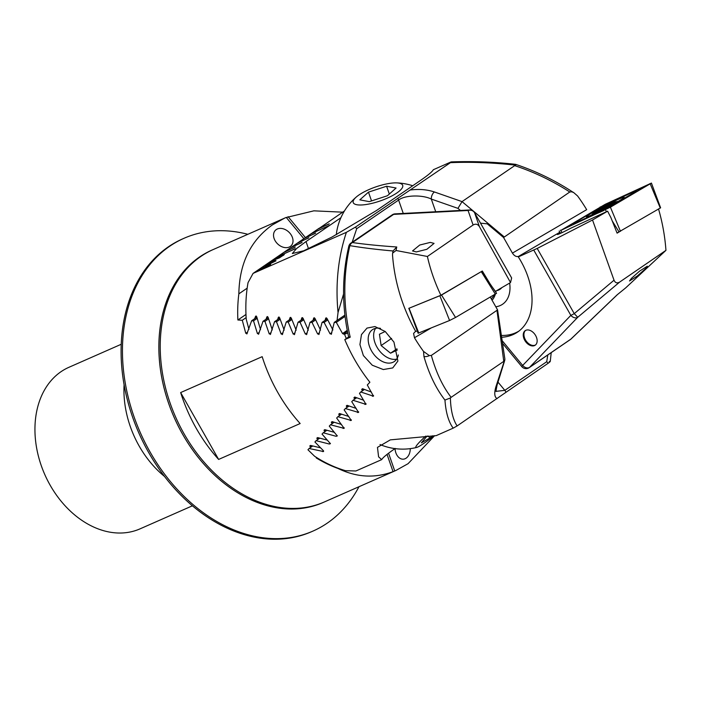 <?xml version="1.0" encoding="UTF-8"?>
<svg xmlns="http://www.w3.org/2000/svg" width="701" height="701" viewBox="0 0 701 701"><rect width="100%" height="100%" fill="white"/><g stroke="black" fill="none" stroke-linecap="round" stroke-linejoin="round"><path stroke-width="1.05" d="M303.866 238.69L286.236 217.406L213.332 249.486A137.904 102.013 66.2 0 0 201.064 256.303A137.904 102.013 66.2 0 0 179.561 425.376A137.904 102.013 66.2 0 0 324.458 501.916L396.012 470.415L408.061 463.694L434.585 435.715M395.04 448.614A11.032 7.623 87 0 0 403.224 459.181A11.032 7.623 87 0 0 406.133 458.165A11.032 7.623 87 0 0 410.278 448.64M276.273 229.577A11.032 8.149 -136.1 0 1 289.513 232.758A11.032 8.149 -136.1 0 1 291.222 245.674A11.032 8.149 -136.1 0 1 290.275 246.48A11.032 8.149 -136.1 0 1 277.035 243.3A11.032 8.149 -136.1 0 1 275.327 230.375A11.032 8.149 -136.1 0 1 276.273 229.577M284.878 217.985L272.4 224.898C250.564 240.452 239.383 263.436 238.848 293.85A137.904 102.013 66.2 0 0 237.876 319.998L245.981 314.46M285.745 217.652L313.864 210.835L342.675 212.175M316.572 457.508L316.221 457.911A137.904 102.013 66.2 0 0 338.048 468.478C356.529 477.416 374.86 478.468 393.042 471.642L396.012 470.415M320.383 447.808L310.543 445.433L309.789 445.985L310.841 447.299M327.279 440.114L317.588 437.59L316.834 438.16L317.825 439.501M334.316 432.324L324.765 429.652L324.011 430.248L324.949 431.597M341.483 424.447L332.072 421.625L331.319 422.239L332.204 423.606M348.783 416.473L339.503 413.511L338.749 414.151L339.591 415.535M356.204 408.411L347.048 405.327L346.294 405.975L347.091 407.377M363.74 400.271L354.715 397.055L353.952 397.73L354.706 399.141M371.381 392.052L362.487 388.713L361.725 389.397L362.435 390.834M347.775 333.08L344.515 334.167A137.904 102.013 66.2 0 0 346.303 338.565M344.515 334.167L342.535 333.553L336.314 322.372L334.263 322.381L331.258 334.342M331.608 333.772L330.04 333.799L324.107 322.416L322.074 322.416L318.85 334.535M319.2 333.956L317.641 333.974L312.015 322.381L310.008 322.372L306.547 334.649M306.907 334.062L305.364 334.07L300.046 322.267L298.056 322.241L294.35 334.675M294.727 334.088L293.202 334.088L288.207 322.066L286.236 322.022L282.284 334.631M282.661 334.035L281.154 334.018L276.501 321.768L274.555 321.706L270.332 334.5M270.726 333.895L269.228 333.878L264.934 321.373L263.015 321.295L258.511 334.281M258.914 333.676L257.442 333.641L253.525 320.874L251.633 320.786L246.831 333.974M247.243 333.352L245.779 333.308L242.274 320.269L237.876 319.998M180.648 392.569L262.174 356.678A137.904 102.013 66.2 0 0 300.159 423.535L218.624 459.427L180.648 392.569A137.904 102.013 66.2 0 0 218.624 459.427M238.848 293.85L247.173 288.164M305.434 237.621L288.076 216.662M316.221 457.911L316.694 457.587M394.742 470.958L388.564 453.214M387.04 454.397L393.042 471.642M324.107 322.416L327.726 319.945M334.263 322.381L344.918 315.1M336.314 322.372L345.067 316.388M298.056 322.241L303.235 318.701M300.046 322.267L303.673 319.787M310.008 322.372L315.17 318.841M312.015 322.381L315.634 319.91M263.015 321.295L268.229 317.737M264.934 321.373L268.562 318.894M274.555 321.706L279.752 318.158M276.501 321.768L280.128 319.288M286.236 322.022L291.423 318.473M288.207 322.066L291.826 319.586M242.274 320.269L246.139 317.623M251.633 320.786L256.855 317.211M253.525 320.874L257.153 318.394M322.074 322.416L327.227 318.894M416.324 251.931L412.521 250.949L419.741 245.026L430.265 242.406L434.068 243.387L426.848 249.302L416.324 251.931M380.555 328.383A19.304 12.872 -124.3 0 0 373.896 328.892A19.304 12.872 -124.3 0 0 372.494 329.663A19.304 12.872 -124.3 0 0 371.495 350.842A19.304 12.872 -124.3 0 0 392.884 362.321A19.304 12.872 -124.3 0 0 394.277 361.55A19.304 12.872 -124.3 0 0 398.326 354.96M393.953 342.106L397.896 361.059L392.753 367.92L383.307 369.541L372.284 365.23L363.381 355.565L359.928 344.585L361.471 334.579L367.009 328.086L374.947 326.561L385.235 331.512L393.953 342.106M497.088 398.641C494.424 397.073 494.056 393.059 495.957 386.593L504.904 359.262L497.57 309.912L431.343 355.425C436.04 372.31 442.629 386.277 451.12 397.336L450.384 397.975C450.743 410.409 452.995 419.724 457.131 425.936L548.217 363.214C550.434 361.62 550.767 361.068 549.225 361.558M396.039 250.494L427.4 256.478L473.096 225.012L468.066 210.484L393.655 214.375L352.428 242.546A5.52 3.68 -124.3 0 0 351.052 242.993A5.52 5.52 0 0 0 348.8 246.253A5.52 1.577 -166.5 0 1 349.869 245.63A5.52 4.653 -81.8 0 1 352.428 242.546C365.186 244.386 379.968 245.858 396.748 246.98L396.039 250.494L392.613 253.131L393.077 250.976C376.717 249.53 362.312 247.751 349.869 245.63C343.034 275.467 343.148 305.995 350.193 337.225L344.787 339.599A137.904 102.013 66.2 0 0 354.548 359.455A137.904 102.013 66.2 0 0 369.883 382.229L367.306 384.98L373.484 396.205L360.77 391.973L359.473 393.357L365.975 404.372L353.032 400.289L351.753 401.664L358.579 412.46L345.4 408.534L344.147 409.892L351.306 420.46L337.891 416.692L336.655 418.041L344.165 428.372L330.504 424.78L329.277 426.112L337.277 435.961L336.121 436.294L323.231 432.771L322.031 434.094L330.416 443.689L329.26 444.013L316.098 440.675L314.924 441.989L323.38 450.682L323.555 451.549L309.097 448.491L307.949 449.779L314.583 456.237A137.904 102.013 66.2 0 0 345.435 470.678L355.898 470.984L381.703 459.619C382.781 457.613 387.303 453.889 395.25 448.43M381.703 459.619L378.593 456.85L377.471 447.378L390.308 439.869L436.162 435.645L453.179 428.153C448.587 421.923 445.845 412.565 444.951 400.069C435.996 388.529 428.994 374.01 423.947 356.52L423.535 351.429A137.904 102.013 -113.8 0 1 414.466 337.751L413.581 333.466L415.614 331.275M453.179 428.153L457.131 425.936M392.613 253.131L392.516 254.954C394.523 281.627 402.26 307.126 415.719 331.468L417.235 330.846M497 310.569L503.774 361.357L451.12 397.336M474.603 212.754A5.52 5.52 0 0 0 469.512 209.976A5.52 3.812 -93 0 0 468.066 210.484A5.52 5.293 -19.1 0 1 474.612 212.78A5.52 0.508 -29.6 0 0 474.603 212.754L511.642 277.955L510.521 282.556L479.388 226.581C477.732 224.075 475.637 223.558 473.096 225.012M431.343 355.425L429.363 355.609L423.535 351.429M423.947 356.52A5.52 3.049 -15.1 0 0 429.363 355.609M444.951 400.069L450.384 397.975M490.306 297.128L497.57 309.912M344.787 339.599L348.616 336.988M350.193 337.225C348.327 338.005 348.301 337.742 350.123 336.454M496.185 391.333L504.816 390.352L546.719 361.725L547.796 354.951M548.217 363.214L546.719 361.725M495.957 386.593A5.52 3.636 17.2 0 0 497.062 385.173L497.062 385.173C494.985 395.592 496.711 389.528 496.22 391.438L496.045 391.167M393.077 250.976L396.748 246.98M345.4 408.534L349.107 406.002M337.891 416.692L341.589 414.168M330.504 424.78L334.202 422.247M323.231 432.771L326.929 430.248M360.77 391.973L364.476 389.441M353.032 400.289L356.739 397.756M316.098 440.675L319.787 438.151M309.097 448.491L312.786 445.967M510.521 282.556L495.441 291.379L492.531 287.428M490.06 283.826L482.314 271.015L440.894 295.252C434.848 282.591 430.353 269.666 427.4 256.478M409.691 310.525L408.797 308.344L440.894 295.252M645.393 268.825L637.253 276.054L629.516 280.978L631.452 278.35L639.592 271.121L647.33 266.187L645.393 268.825M560.134 232.504A11.032 0.631 -27.4 0 0 557.321 234.476A11.032 0.631 -27.4 0 0 560.055 233.538A11.032 0.631 -27.4 0 0 570.263 228.447L607.609 211.176L610.983 217.783L617.09 233.144L618.413 232.373M525.566 330.434A8.824 5.88 -124.3 0 0 525.89 340.59A8.824 5.88 -124.3 0 0 535.213 345.111A8.824 5.88 -124.3 0 0 535.503 344.971M525.855 330.294A8.824 5.88 -124.3 0 0 525.215 330.644A8.824 5.88 -124.3 0 0 525.04 340.8A8.824 5.88 -124.3 0 0 534.539 345.575A8.824 5.88 -124.3 0 0 535.178 345.225A8.824 5.88 -124.3 0 0 535.354 335.078A8.824 5.88 -124.3 0 0 525.855 330.294M509.653 283.064A33.096 22.064 55.7 0 1 500.19 305.566A33.096 22.064 55.7 0 1 495.791 306.784M480.509 223.163L487.23 223.829L503.572 237.508L569.79 191.986C552.292 180.744 533.925 171.964 514.692 165.638L515.182 165.103C492.251 162.606 470.669 161.8 450.436 162.667L355.398 227.133L346.39 232.32L253.079 273.399L248.04 282.643A137.904 102.013 66.2 0 0 246.261 319.376L248.934 329.304M502.477 341.045L522.674 365.44A5.52 0.57 140.4 0 0 521.824 366.641A5.52 5.52 0 0 0 529.185 367.675A5.52 3.68 55.7 0 1 528.782 367.894M317.684 229.245L329.233 223.829L319.043 228.316L310.894 233.889L329.242 225.485L311.446 233.643M310.894 233.889L304.111 238.524L315.66 233.109L304.655 238.287M304.111 238.524L297.32 243.168L308.869 237.753L297.864 242.932M297.32 243.168L290.529 247.804L302.078 242.397L291.073 247.567M290.529 247.804L283.739 252.448L295.287 247.032L284.282 252.211M283.739 252.448L276.948 257.092L295.287 248.68L277.491 256.846M276.948 257.092L253.079 273.399M450.384 162.22C451.619 161.686 451.637 161.835 450.436 162.667C451.637 161.835 451.619 161.686 450.384 162.22L433.358 169.712C432.28 171.719 427.768 175.443 419.811 180.902L376.358 210.598L332.029 237.017L303.717 250.783L292.335 253.525L296.576 248.531L306.022 241.565L308.51 248.715M340.905 217.722L306.022 241.565M344.454 210.957L318.236 229.008M267.572 264.759L265.092 265.845L273.32 260.833L274.626 260.255L276.063 260.798L266.809 265.407M277.526 257.372L282.258 254.989C284.685 253.911 284.904 254.086 282.924 255.506L279.419 257.872L273.67 260.15L277.368 257.328L282.258 254.989C284.685 253.911 284.904 254.086 282.924 255.506M273.662 260.22L275.116 258.967M257.872 271.033L267.502 265.425C270.656 263.962 271.287 263.944 269.403 265.381L260.974 269.885C257.828 271.348 257.197 271.357 259.081 269.92L257.802 271.007M270.682 264.295L269.403 265.381M569.79 191.986L571.779 191.811L573.733 192.6L577.598 195.982A137.904 102.013 -113.8 0 1 586.676 209.669L512.431 253.105L503.572 237.508M501.969 337.251A64.536 43.015 -124.3 0 0 517.61 332.055A64.536 43.015 -124.3 0 0 518.311 256.908L537.211 248.434L592.529 220L614.032 280.207C615.233 282.915 617.108 283.537 619.64 282.082L665.95 250.345L625.748 287.831L617.117 294.841L625.748 287.831M410.488 189.971C419.163 188.884 427.137 189.55 434.418 191.978L462.038 201.616L457.955 208.372L431.299 199.066C422.449 194.563 404.477 195.115 398.615 200.074L356.713 228.71L352.174 242.231M504.142 236.85L462.038 201.616L514.692 165.638M617.266 294.762L571.087 338.96A5.52 2.935 -133.3 0 1 570.798 339.17L617.117 294.841M451.295 161.896C473.201 161.142 494.652 161.957 515.621 164.341L515.621 164.341C535.774 171.105 554.64 180.227 572.244 191.715A5.52 0.981 123.1 0 0 571.779 191.811M515.726 165.164L515.182 165.103M619.64 282.082L577.747 317.273L574.25 313.627L614.032 280.207M518.942 331.091A64.536 43.015 55.7 0 1 501.732 335.464M518.311 256.908L521.15 255.252L518.547 256.391C516.322 256.995 514.289 255.9 512.431 253.105M343.578 293.982L338.04 312.515L337.058 320.471M338.04 312.515C335.341 283.984 338.127 257.249 346.39 232.32M254.577 318.771L255.777 316.072M256.303 316.046L255.339 316.712L256.741 316.782L260.535 329.663M265.968 319.279L267.099 316.633M267.642 316.598L266.678 317.255L268.106 317.316L272.286 329.934M277.508 319.691L278.586 317.08M279.129 317.045L278.174 317.693L279.62 317.746L284.168 330.11M289.198 319.998L290.214 317.422M290.766 317.387L289.82 318.035L291.283 318.07L296.173 330.197M301.018 320.217L301.991 317.676M302.534 317.632L301.596 318.28L303.077 318.307L308.3 330.206M312.97 320.348L313.89 317.842M314.442 317.798L313.505 318.438L315.003 318.447L320.541 330.136M325.036 320.392L325.912 317.921M326.473 317.868L325.544 318.508L327.052 318.508L332.896 329.987M355.398 227.133L356.713 228.71M434.418 191.978A5.52 3.049 109.2 0 0 431.299 199.066L435.715 211.737M592.529 220L607.609 211.176M658.511 208.907C662.454 222.489 664.934 236.307 665.95 250.345M275.169 259.063L277.631 257.398M282.31 255.085C284.737 254.007 284.957 254.174 282.976 255.602M276.439 258.476C275.178 259.396 275.362 259.493 276.991 258.757L278.867 257.731L277.841 257.46L276.387 258.38C275.116 259.309 275.3 259.396 276.939 258.669L278.867 257.731M281.732 256.163L281.679 256.067C282.871 255.19 282.643 255.12 281.005 255.865L278.998 256.952L280.032 257.223L281.732 256.163C282.924 255.287 282.696 255.217 281.057 255.953M278.945 256.855L279.979 257.127L281.679 256.067C282.871 255.19 282.643 255.12 281.005 255.865M276.991 258.757L276.939 258.669C275.3 259.396 275.116 259.309 276.387 258.38M265.635 265.609L266.398 264.96M266.45 265.057L268.877 263.865M268.93 263.962L273.32 260.833M273.372 260.93L274.626 260.255M274.678 260.351L275.992 260.842M270.183 263.287L273.907 261.771L273.013 261.359L270.183 263.287L273.854 261.675M259.133 270.016L262.34 267.94M262.393 268.027L267.502 265.425M267.563 265.521C270.709 264.049 271.34 264.04 269.456 265.477M260.316 269.499C259.344 270.323 260.018 270.183 262.34 269.088L268.93 265.32M259.668 270.025L260.255 269.403C259.291 270.227 259.966 270.087 262.288 268.991L268.904 265.267L260.255 269.403M294.797 249.021L278.358 256.259M328.751 225.818L312.313 233.056M294.797 247.365L285.149 251.615M301.588 242.73L291.94 246.971M308.379 238.086L298.731 242.336M315.17 233.451L305.522 237.692M328.743 224.171L319.104 228.412M501.837 287.638A19.304 12.872 55.7 0 1 496.658 290.67M375.596 328.34A19.304 12.872 -124.3 0 0 374.474 341.229A19.304 12.872 -124.3 0 0 384.227 355.503A19.304 12.872 -124.3 0 0 396.643 359.149M385.2 331.477L379.434 334.219L381.134 345.549L390.553 353.199L397.336 349.974M396.976 348.818L390.553 353.199M391.587 338.408L381.134 345.549M618.361 201.301A21.24 1.209 -27.4 0 0 624.144 197.296A21.24 1.209 -27.4 0 0 612.411 202.116A21.24 1.209 -27.4 0 0 592.205 212.815A21.24 1.209 -27.4 0 0 586.422 216.819A21.24 1.209 -27.4 0 0 598.146 212A21.24 1.209 -27.4 0 0 618.361 201.301M609.87 202.852A11.032 0.631 -27.4 0 0 597.296 209.389L577.563 220.938A11.032 0.631 -27.4 0 0 574.583 222.936A11.032 0.631 -27.4 0 0 578.579 221.498L600.696 211.264A11.032 0.631 -27.4 0 0 613.261 204.727L632.994 193.178A11.032 0.631 -27.4 0 0 635.921 191.066A11.032 0.631 -27.4 0 0 631.978 192.617L609.87 202.852M605.191 204.315L560.747 230.454L610.405 207.189L651.413 183.092L605.191 204.315L604.884 205.279M617.038 233.004L660.605 207.82L651.422 183.057M610.527 202.545L636.455 190.243L642.615 188.341M568.09 227.054L572.621 223.461L596.297 209.976M578.579 221.498L603.912 210.475M610.764 206.97L613.261 204.727M496.536 293.325L455.554 317.465L449.578 320.497L418.129 333.212M481 271.786L441.516 295.06L409.822 307.932M614.023 202.44L613.138 203.308C614.54 202.046 614.129 202.177 611.894 203.702L608.223 205.305M608.24 205.332L608.599 206.024L608.231 205.314L599.486 209.862C596.893 210.782 596.025 211.308 596.875 211.448L597.576 211.606M612.148 204.052A12.136 0.692 -27.4 0 0 614.759 202.002A12.136 0.692 -27.4 0 0 607.031 205.411A12.136 0.692 -27.4 0 0 596.367 211.124A12.136 0.692 -27.4 0 0 593.642 212.929A12.136 0.692 -27.4 0 0 599.469 210.756A12.136 0.692 -27.4 0 0 612.148 204.052M596.393 211.404L596.875 211.448M595.666 212.429L595.202 212.631M611.272 203.43A11.584 0.666 -27.4 0 0 598.531 209.923A11.584 0.666 -27.4 0 0 594.632 212.815A11.584 0.666 -27.4 0 0 597.252 211.746A11.584 0.666 -27.4 0 0 614.094 202.738A11.584 0.666 -27.4 0 0 611.272 203.43M604.779 208.066L604.367 207.268M356.467 196.867A26.2 7.352 -19.2 0 0 366.097 204.517A26.2 7.352 -19.2 0 0 397.397 192.582A26.2 7.352 -19.2 0 0 396.608 182.891A26.2 7.352 -19.2 0 0 389.809 183.364A26.2 7.352 -19.2 0 0 356.467 196.867A58.639 58.639 0 0 0 336.541 232.653A52.4 14.695 -19.2 0 0 336.62 234.537M359.832 199.846L368.481 192.135L386.601 186.229L396.074 188.026L387.425 195.745L369.304 201.651L359.832 199.846M389.327 194.054L386.601 186.229M371.539 200.924L368.481 192.135M425.709 436.101A26.2 2.681 140.4 0 0 415.868 447.404A26.2 2.681 140.4 0 0 416.648 447.457A26.2 2.681 140.4 0 0 434.068 435.742M432.517 435.803L429.853 438.011L421.336 442.874L427.102 436.04M428.18 435.987L429.853 438.011M494.126 294.893A19.856 14.686 -113.8 0 1 491.27 298.828M496.01 291.046A22.064 16.325 -113.8 0 1 495.817 292.238M495.344 294.183A22.064 16.325 -113.8 0 1 492.084 300.247M323.774 502.214A137.904 102.013 -113.8 0 1 207.584 468.163A137.904 102.013 -113.8 0 1 212.648 249.793A137.904 102.013 -113.8 0 0 182.654 434.305A137.904 102.013 -113.8 0 0 323.774 502.214M192.381 505.815L140.034 528.861A88.256 65.289 -113.8 0 1 68.418 509.241A88.256 65.289 -113.8 0 1 35.05 424.736A88.256 65.289 -113.8 0 1 68.917 367.306L121.255 344.261M164.507 476.443A88.256 65.289 -113.8 0 1 124.051 385.559A88.256 65.289 -113.8 0 1 124.103 384.665M358.965 486.722A159.968 118.338 -113.8 0 1 312.961 531.086A159.968 118.338 -113.8 0 1 150.049 451.952A159.968 118.338 -113.8 0 1 184.056 238.27A159.968 118.338 -113.8 0 1 247.839 234.3M312.961 531.086L311.603 531.682A159.968 118.338 -113.8 0 1 148.691 452.557A159.968 118.338 -113.8 0 1 182.698 238.866L184.056 238.27M361.882 389.861L363.223 388.95M330.04 333.799L331.871 332.546M342.535 333.553L347.232 330.337M324.256 430.729L325.553 429.844M317.097 438.651L318.385 437.766M346.487 406.449L347.81 405.546M338.951 414.624L340.265 413.721M331.538 422.721L332.852 421.827M354.128 398.194L355.46 397.283M310.07 446.476L311.358 445.599M305.364 334.07L307.222 332.8M317.641 333.974L319.49 332.703M269.228 333.878L271.121 332.581M281.154 334.018L283.029 332.738M293.202 334.088L295.068 332.809M245.779 333.308L247.698 332.002M257.442 333.641L259.335 332.335M343.455 334.184L347.451 331.459M469.512 209.976L395.11 213.866A5.52 3.812 -93 0 0 393.655 214.375A5.52 3.68 -124.3 0 0 392.683 214.602A5.52 3.68 -124.3 0 0 392.28 214.821L351.052 242.993M511.642 277.973L474.612 212.78L479.388 226.581M497.999 382.124L504.816 390.352A5.52 3.68 -124.3 0 1 505.929 392.113M372.468 396.302L373.563 395.557M357.545 412.556L358.623 411.82M350.272 420.565L351.341 419.829M343.131 428.477L344.191 427.75M336.121 436.294L337.172 435.575M364.949 404.468L366.036 403.732M329.26 444.013L330.302 443.295M322.556 451.619L323.59 450.918M431.019 328.068L414.466 337.751M537.211 248.434L574.25 313.627A5.52 0.508 150.4 0 1 570.851 315.362A5.52 4.075 -136.1 0 0 577.747 317.273L529.57 367.35A5.52 4.075 -136.1 0 1 522.674 365.44L570.851 315.362L533.776 250.099M460.443 210.449L457.955 208.372M570.412 339.503L529.185 367.675A5.52 3.68 55.7 0 0 529.57 367.35L570.798 339.17A5.52 3.68 55.7 0 1 570.412 339.503A5.52 5.52 0 0 0 571.087 338.96M403.268 213.437L398.615 200.074A5.52 3.68 55.7 0 0 397.686 198.243M518.547 256.391L559.915 232.189M660.281 208.048L650.213 183.89M620.464 231.339L610.405 207.189M619.114 232.049L612.21 220.876M606.523 211.676L605.375 209.801M562.079 232.609L560.747 230.454M649.634 184.232L649.809 183.671M601.204 207.216L600.161 206.926M560.905 230.375L560.344 230.226M614.207 204.964L632.994 193.178M600.424 212.096L600.696 211.264M592.801 212.026A7.72 5.179 59.7 0 1 592.345 211.921M636.455 190.243L636.114 191.075M574.128 223.637L572.621 223.461M633.932 193.415A7.72 5.179 59.7 0 1 633.476 193.31M409.112 308.431L418.786 333.054M439.904 295.875L449.578 320.497M441.516 295.06L455.554 317.465M481.333 271.76L495.37 294.166M599.837 210.537L599.486 209.862M395.11 213.866A5.52 5.52 0 0 0 392.28 214.821M550.276 361.348L551.214 352.621M504.834 360.034L497.062 385.173M348.765 337.628C341.825 306.775 341.843 276.317 348.8 246.253M572.244 191.715L573.725 192.6M502.827 343.709L521.824 366.641M560.651 233.267L559.144 231.058M635.921 191.066L637.805 191.154M574.583 222.936L573.558 224.522M408.937 308.484L418.12 333.247M481.657 271.541L496.571 293.333M618.133 201.432A44.128 44.128 0 0 0 614.759 202.002M593.642 212.929A44.128 44.128 0 0 0 591.451 215.111M412.723 185.747A58.639 58.639 0 0 0 396.608 182.891M380.003 444.53A58.639 58.639 0 0 0 416.648 447.457"/></g></svg>
